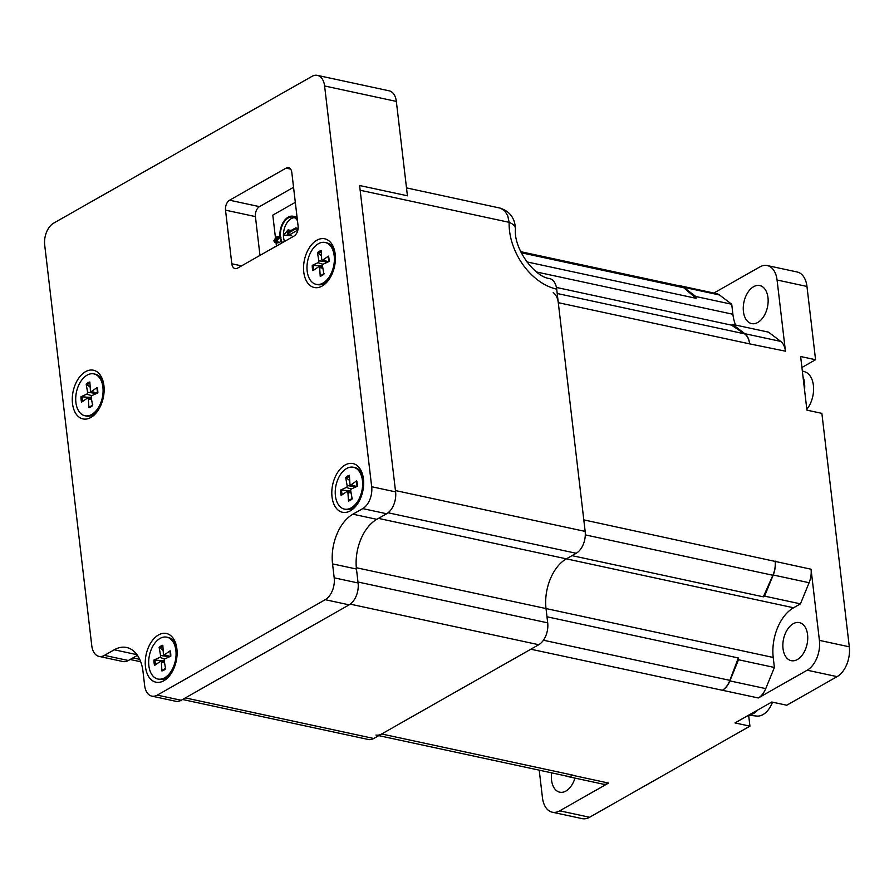 <?xml version="1.0" encoding="UTF-8"?>
<svg xmlns="http://www.w3.org/2000/svg" width="894" height="894" viewBox="0 0 894 894"><rect width="100%" height="100%" fill="white"/><g stroke="black" fill="none" stroke-linecap="round" stroke-linejoin="round"><path stroke-width="1.34" d="M375.961 735.036A17.902 11.074 -77.9 0 0 381.66 733.974L530.835 649.223L758.324 697.968A17.902 11.074 102.1 0 0 765.745 688.615L729.873 680.893L738.522 659.75L774.394 667.472L765.745 688.615M738.522 659.75L738.31 657.962L546.994 616.782L546.022 608.557A38.911 24.06 102.1 0 1 566.371 558.851L572.026 555.643L763.342 596.834L764.571 596.13L800.443 603.852L793.57 607.764A38.911 24.06 -77.9 0 0 773.221 657.47L774.394 667.472M748.647 715.234L749.932 726.151L734.98 722.944L757.989 709.858L771.813 702.014L786.754 705.232L837.086 676.635A23.345 14.438 -77.9 0 0 849.3 646.809L819.407 640.372L811.048 569.21L583.804 519.883L558.281 302.675A17.902 11.074 -77.9 0 0 553.207 292.64M608.579 783.055L572.708 775.333A17.902 11.074 102.1 0 1 567.008 776.383L602.88 784.105A17.902 11.074 102.1 0 0 608.579 783.055L559.7 810.824A23.345 14.438 102.1 0 1 552.268 812.199A23.345 14.438 102.1 0 1 542.457 797.739L539.216 770.181M552.268 812.199L582.162 818.625A23.345 14.438 -77.9 0 0 589.593 817.261L749.932 726.151M819.407 640.372A23.345 14.438 102.1 0 1 807.193 670.198L758.324 697.968M713.859 293.042L759.822 266.926A23.345 14.438 102.1 0 1 767.253 265.552A23.345 14.438 102.1 0 1 777.076 280.012L785.435 351.174A17.902 11.074 102.1 0 0 780.753 341.419L744.881 333.697L732.655 324.433L768.527 332.155L780.753 341.419M849.3 646.809L821.877 413.363L806.924 410.145L800.633 356.516L815.574 359.734L806.969 286.449A23.345 14.438 -77.9 0 0 797.146 271.988L767.253 265.552M551.665 772.852A19.456 12.035 -77.9 0 0 559.722 792.185A19.456 12.035 -77.9 0 0 574.965 778.093M783.021 648.619A19.456 12.035 -77.9 0 0 791.201 660.655A19.456 12.035 -77.9 0 0 807.058 644.172A19.456 12.035 -77.9 0 0 799.392 622.615A19.456 12.035 -77.9 0 0 783.021 648.619M757.81 322.455A19.456 12.035 -77.9 0 0 768.114 302.284A19.456 12.035 -77.9 0 0 759.799 285.566A19.456 12.035 -77.9 0 0 743.942 302.049A19.456 12.035 -77.9 0 0 751.608 323.606A19.456 12.035 -77.9 0 0 757.81 322.455M815.574 359.734L801.918 367.49M811.048 569.21A17.902 11.074 102.1 0 1 809.104 582.72L800.443 603.852M764.571 596.13L773.232 574.998L809.104 582.72M679.038 285.778A17.902 11.074 102.1 0 1 680.77 285.924L716.642 293.645A17.902 11.074 102.1 0 1 719.502 294.975L731.728 304.251L732.901 314.263A38.911 24.06 -77.9 0 0 735.572 325.058M732.655 324.433L731.426 325.125L744.523 333.831A17.902 11.074 102.1 0 1 749.608 343.866L785.435 351.174M520.699 251.683L680.49 286.08A17.902 11.074 102.1 0 1 683.731 287.734L696.068 298.317L695.856 296.529L731.728 304.251M695.856 296.529L683.631 287.253L719.502 294.975M729.873 680.893A17.902 11.074 102.1 0 1 722.453 690.246M572.708 775.333L572.987 775.165A17.902 11.074 102.1 0 1 567.288 776.216L378.754 735.628M567.008 776.383A17.902 11.074 102.1 0 1 565.366 775.802M680.77 285.924A17.902 11.074 102.1 0 1 683.631 287.253M744.881 333.697A17.902 11.074 102.1 0 1 749.563 343.452M775.176 561.488A17.902 11.074 102.1 0 1 773.232 574.998M806.835 409.318A22.261 13.768 -77.9 0 0 813.585 389.885A22.261 13.768 -77.9 0 0 804.946 371.837L802.32 370.954M804.566 390.03A23.345 14.438 -77.9 0 0 802.991 376.631M748.546 715.222L756.816 716.06A22.261 13.768 -77.9 0 0 772.517 702.17M748.792 715.088A23.345 14.438 -77.9 0 0 757.989 709.858M738.31 657.962L729.862 680.356A17.902 11.074 102.1 0 1 722.162 690.403M775.12 561.074A17.902 11.074 102.1 0 1 772.885 575.267L763.342 596.834M731.426 325.125L556.426 287.455M696.068 298.317L526.823 261.886M556.694 289.131A53.83 37.034 -119.6 0 1 509.144 222.327A17.12 8.236 1.8 0 1 515.458 228.987C513.379 248.621 534.78 277.162 549.497 278.537A17.12 10.583 102.1 0 1 556.694 289.131L585.157 531.405L395.439 490.56M793.57 607.764L566.371 558.851L576.194 553.274A17.12 10.583 -77.9 0 0 585.157 531.405M378.464 518.397L566.371 558.851A38.911 24.06 -77.9 0 0 546.022 608.557L547.698 622.85L357.991 582.016M182.566 699.499L368.306 739.483A17.12 10.583 -77.9 0 0 373.759 738.478L538.747 644.719A17.12 10.583 -77.9 0 0 547.698 622.85M360.159 190.254L509.144 222.327L507.747 215.845L504.775 210.928L500.618 208.213L406.502 187.896M515.458 228.987A17.12 8.236 1.8 0 1 515.458 228.998C515.033 218.192 509.781 211.185 499.701 207.978M295.735 228.898L295.612 227.892L287.343 232.596L288.069 229.87L283.432 235.267L288.684 235.133L287.466 233.602L295.735 228.898L298.004 229.389M291.031 230.507L288.069 229.87M297.881 230.026L290.449 234.239L291.679 235.781L283.432 235.267M290.718 230.686L288.091 230.116M298.127 228.439L295.612 227.892M290.449 234.239L287.466 233.602M291.645 235.524L288.661 234.887M291.679 235.781L288.684 235.133M297.3 219.198A15.567 9.622 -77.9 0 0 293.109 216.259A15.567 9.622 -77.9 0 0 281.8 225.098A15.567 9.622 -77.9 0 0 281.867 242.967M282.482 242.62A14.706 9.096 102.1 0 1 282.158 225.646A14.706 9.096 102.1 0 1 292.93 217.108A14.706 9.096 102.1 0 1 297.49 220.829M294.383 217.633A14.706 9.096 -77.9 0 0 285.175 226.238A14.706 9.096 -77.9 0 0 284.549 241.447M293.109 216.259L296.104 216.907A15.567 9.622 102.1 0 1 297.065 217.197M276.637 241.693L278.928 237.96L278.034 236.552L276.101 237.122L273.821 240.866L274.715 242.252L276.637 241.693L279.632 242.33L277.699 242.9L274.715 242.252M281.04 241.268L279.632 242.33M276.525 240.721L275.006 241.313L274.76 239.179L277.743 237.491L278 239.603L276.525 240.721M278.012 237.547L278.38 238.262M275.006 241.313L274.357 240.553L276.134 240.933M275.43 237.547L272.804 215.13L295.311 202.335M276.436 246.051L276.022 242.531M241.548 265.876L231.814 263.775A7.778 4.816 -77.9 0 0 235.088 268.591A7.778 4.816 -77.9 0 0 237.569 268.133L294.037 236.05A7.778 4.816 -77.9 0 0 298.104 226.115L291.813 172.486A7.778 4.816 -77.9 0 0 288.538 167.67A7.778 4.816 -77.9 0 0 286.058 168.128L290.606 169.1M231.814 263.775L225.523 210.157L255.416 216.583L259.975 255.405M293.545 187.293L259.483 206.648L229.59 200.211A7.778 4.816 -77.9 0 0 225.523 210.157M255.416 216.583A7.778 4.816 102.1 0 1 259.483 206.648M229.59 200.211L286.058 168.128M53.651 223.142A17.12 10.583 -77.9 0 0 44.7 245.012L91.78 645.77A17.12 10.583 -77.9 0 0 98.977 656.375A17.12 10.583 -77.9 0 0 104.43 655.369L114.253 649.782A38.911 24.06 102.1 0 1 126.635 647.491A38.911 24.06 102.1 0 1 143.006 671.584L144.638 685.53A17.12 10.583 -77.9 0 0 151.846 696.124A17.12 10.583 -77.9 0 0 157.288 695.119L325.237 599.695A17.12 10.583 -77.9 0 0 334.188 577.826L332.546 563.89A38.911 24.06 102.1 0 1 352.906 514.184L362.729 508.608A17.12 10.583 -77.9 0 0 371.68 486.738L324.6 85.969A17.12 10.583 -77.9 0 0 317.404 75.375A17.12 10.583 -77.9 0 0 311.95 76.381L53.651 223.142M335.194 254.22A24.909 15.399 -77.9 0 0 334.568 250.678A24.909 15.399 -77.9 0 0 313.123 243.056A24.909 15.399 -77.9 0 0 305.424 278.85A24.909 15.399 -77.9 0 0 328.098 280.727A24.909 15.399 -77.9 0 0 335.194 254.22M176.889 648.91A24.909 15.399 -77.9 0 0 176.263 645.367A24.909 15.399 -77.9 0 0 154.818 637.757A24.909 15.399 -77.9 0 0 147.119 673.54A24.909 15.399 -77.9 0 0 169.793 675.417A24.909 15.399 -77.9 0 0 176.889 648.91M363.445 478.994A24.909 15.399 -77.9 0 0 362.819 475.452A24.909 15.399 -77.9 0 0 341.374 467.83A24.909 15.399 -77.9 0 0 333.674 503.624A24.909 15.399 -77.9 0 0 356.348 505.501A24.909 15.399 -77.9 0 0 363.445 478.994M103.916 385.638A24.909 15.399 -77.9 0 0 103.279 382.096A24.909 15.399 -77.9 0 0 81.846 374.474A24.909 15.399 -77.9 0 0 74.135 410.257A24.909 15.399 -77.9 0 0 96.809 412.145A24.909 15.399 -77.9 0 0 103.916 385.638M151.846 696.124L175.76 701.276A17.12 10.583 -77.9 0 0 181.203 700.27L349.152 604.847A17.12 10.583 -77.9 0 0 358.103 582.977L356.46 569.031A38.911 24.06 102.1 0 1 376.821 519.336L386.644 513.748A17.12 10.583 -77.9 0 0 395.595 491.879L359.6 185.505L407.429 195.797L396.344 101.413L324.6 85.969M98.977 656.375L122.891 661.526A17.12 10.583 -77.9 0 0 128.345 660.51L137.452 655.336M317.404 75.375L389.147 90.819A17.12 10.583 102.1 0 1 396.344 101.413M350.85 499.355L348.459 501.02A13.164 8.147 -77.9 0 0 352.169 498.919L350.739 490.817A1.408 0.872 -77.9 0 1 351.532 488.895L357.343 486.28A13.164 8.147 -77.9 0 0 356.706 480.883L351.051 484.783L356.728 486.548M349.722 480.547L345.687 477.441L347.118 485.543L355.924 486.917M347.118 485.543A1.408 0.872 -77.9 0 1 346.324 487.476L340.513 490.091L350.75 490.84M345.687 477.441A13.164 8.147 -77.9 0 1 349.398 475.34L349.934 483.945A1.408 0.872 -77.9 0 0 351.051 484.783M348.459 501.02L347.922 492.415A1.408 0.872 -77.9 0 0 346.805 491.577L341.15 495.477A13.164 8.147 -77.9 0 1 340.513 490.091M357.522 503.881A21.4 13.231 102.1 0 1 352.661 508.15A21.4 13.231 102.1 0 1 345.844 509.412L344.425 509.099A21.4 13.231 102.1 0 1 335.988 485.397A21.4 13.231 102.1 0 1 353.432 467.26A21.4 13.231 102.1 0 1 362.584 485.654A21.4 13.231 102.1 0 1 351.241 507.848A21.4 13.231 102.1 0 1 344.425 509.099M353.432 467.26L354.851 467.562A21.4 13.231 102.1 0 1 363.221 477.407M164.295 669.271L161.903 670.947A13.164 8.147 -77.9 0 0 165.613 668.835L164.183 660.733A1.408 0.872 -77.9 0 1 164.977 658.811L170.788 656.196A13.164 8.147 -77.9 0 0 170.151 650.798L164.496 654.71L170.173 656.475M163.166 650.463L159.132 647.357L160.562 655.458L169.368 656.833M160.562 655.458A1.408 0.872 -77.9 0 1 159.769 657.392L153.958 660.007L164.194 660.755M159.132 647.357A13.164 8.147 -77.9 0 1 162.842 645.256L163.378 653.86A1.408 0.872 -77.9 0 0 164.496 654.71M161.903 670.947L161.367 662.342A1.408 0.872 -77.9 0 0 160.249 661.493L154.595 665.393A13.164 8.147 -77.9 0 1 153.958 660.007M170.966 673.797A21.4 13.231 102.1 0 1 166.105 678.065A21.4 13.231 102.1 0 1 159.288 679.328L157.869 679.027A21.4 13.231 102.1 0 1 149.432 655.313A21.4 13.231 102.1 0 1 166.876 637.176A21.4 13.231 102.1 0 1 176.029 655.57A21.4 13.231 102.1 0 1 164.686 677.764A21.4 13.231 102.1 0 1 157.869 679.027M166.876 637.176L168.295 637.478A21.4 13.231 102.1 0 1 176.666 647.334M91.322 405.999L88.931 407.664A13.164 8.147 -77.9 0 0 92.63 405.563L91.21 397.461A1.408 0.872 -77.9 0 1 91.993 395.539L97.804 392.924A13.164 8.147 -77.9 0 0 97.178 387.527L91.512 391.427L97.2 393.192M90.182 387.18L86.159 384.085L87.578 392.187L96.396 393.561M87.578 392.187A1.408 0.872 -77.9 0 1 86.796 394.109L80.985 396.735L91.21 397.484M86.159 384.085A13.164 8.147 -77.9 0 1 89.858 381.984L90.406 390.589A1.408 0.872 -77.9 0 0 91.512 391.427M88.931 407.664L88.383 399.059A1.408 0.872 -77.9 0 0 87.277 398.221L81.611 402.121A13.164 8.147 -77.9 0 1 80.985 396.735M97.982 410.525A21.4 13.231 102.1 0 1 93.121 414.794A21.4 13.231 102.1 0 1 86.316 416.056L84.885 415.744A21.4 13.231 102.1 0 1 76.459 392.041A21.4 13.231 102.1 0 1 93.904 373.904A21.4 13.231 102.1 0 1 103.045 392.298A21.4 13.231 102.1 0 1 91.702 414.492A21.4 13.231 102.1 0 1 84.885 415.744M93.904 373.904L95.323 374.206A21.4 13.231 102.1 0 1 103.682 384.051M322.6 274.581L320.208 276.257A13.164 8.147 -77.9 0 0 323.919 274.145L322.499 266.043A1.408 0.872 -77.9 0 1 323.282 264.121L329.093 261.506A13.164 8.147 -77.9 0 0 328.456 256.109L322.801 260.02L328.478 261.786M321.471 255.773L317.448 252.667L318.867 260.769L327.673 262.143M318.867 260.769A1.408 0.872 -77.9 0 1 318.074 262.702L312.263 265.317L322.499 266.066M317.448 252.667A13.164 8.147 -77.9 0 1 321.147 250.566L321.684 259.171A1.408 0.872 -77.9 0 0 322.801 260.02M320.208 276.257L319.672 267.652A1.408 0.872 -77.9 0 0 318.566 266.803L312.9 270.703A13.164 8.147 -77.9 0 1 312.263 265.317M329.271 279.107A21.4 13.231 102.1 0 1 324.41 283.376A21.4 13.231 102.1 0 1 317.593 284.638L316.174 284.337A21.4 13.231 102.1 0 1 307.737 260.623A21.4 13.231 102.1 0 1 325.181 242.486A21.4 13.231 102.1 0 1 334.334 260.88A21.4 13.231 102.1 0 1 322.991 283.074A21.4 13.231 102.1 0 1 316.174 284.337M325.181 242.486L326.601 242.788A21.4 13.231 102.1 0 1 334.971 252.633M589.593 817.261L559.7 810.824M807.193 670.198L837.086 676.635M777.076 280.012L806.969 286.449M356.326 567.724L773.221 657.47M536.568 271.988L732.901 314.263M744.523 333.831L557.208 293.5M683.731 287.734L521.213 252.745M585.302 534.88L772.885 575.267M729.862 680.356L543.451 640.227M572.987 775.165L381.66 733.974M558.281 302.675L749.608 343.866M576.194 553.274L388.085 512.776M538.747 644.719L350.236 604.143M373.759 738.478L185.349 697.912M139.721 659.37L132.927 657.906M280.191 238.229L278.928 237.96M277.755 239.827L274.76 239.179M278.403 238.564L276.212 238.095M371.68 486.738L395.595 491.879M104.43 655.369L128.345 660.51M114.253 649.782L136.994 654.676M157.288 695.119L181.203 700.27M325.237 599.695L349.152 604.847M334.188 577.826L358.103 582.977M332.546 563.89L356.46 569.031M352.906 514.184L376.821 519.336M362.729 508.608L386.644 513.748M356.572 481.486A12.136 7.498 102.1 0 1 357.175 486.347M346.38 478.446A12.136 7.498 102.1 0 1 349.476 476.547M342.178 494.773A12.136 7.498 102.1 0 1 341.664 489.946M352.091 498.472A12.136 7.498 102.1 0 1 349.945 499.813A12.136 7.498 102.1 0 1 348.928 500.137M346.324 487.476L351.286 489.063M347.922 492.415L351.118 492.963M170.016 651.402A12.136 7.498 102.1 0 1 170.62 656.263M159.825 648.362A12.136 7.498 102.1 0 1 162.92 646.463M155.623 664.689A12.136 7.498 102.1 0 1 155.109 659.861M165.535 668.388A12.136 7.498 102.1 0 1 163.39 669.74A12.136 7.498 102.1 0 1 162.373 670.053M159.769 657.392L164.731 658.979M161.367 662.342L164.563 662.879M97.033 388.13A12.136 7.498 102.1 0 1 97.647 392.991M86.841 385.091A12.136 7.498 102.1 0 1 89.936 383.191M82.639 401.417A12.136 7.498 102.1 0 1 82.136 396.59M92.551 405.116A12.136 7.498 102.1 0 1 90.417 406.457A12.136 7.498 102.1 0 1 89.389 406.781M86.796 394.109L91.747 395.707M88.383 399.059L91.59 399.607M328.322 256.712A12.136 7.498 102.1 0 1 328.936 261.573M318.13 253.672A12.136 7.498 102.1 0 1 321.225 251.773M313.928 269.999A12.136 7.498 102.1 0 1 313.414 265.172M323.84 273.698A12.136 7.498 102.1 0 1 321.695 275.05A12.136 7.498 102.1 0 1 320.678 275.363M318.074 262.702L323.036 264.289M319.672 267.652L322.868 268.189M140.716 661.761L130.144 659.493M278.034 236.552L281.018 237.201M356.471 481.33L357.075 486.515M352.314 498.215L349.945 499.813M350.482 484.894L356.17 486.805M347.263 491.443L350.917 491.812M169.916 651.257L170.519 656.431M165.759 668.142L163.39 669.74M163.926 654.81L169.614 656.721M160.708 661.359L164.362 661.728M96.932 387.974L97.535 393.148M92.786 404.859L90.417 406.457M90.942 391.538L96.641 393.449M87.735 398.087L91.378 398.456M328.221 256.556L328.824 261.741M324.064 273.452L321.695 275.05M322.231 260.12L327.919 262.031M319.013 266.669L322.667 267.038"/></g></svg>
